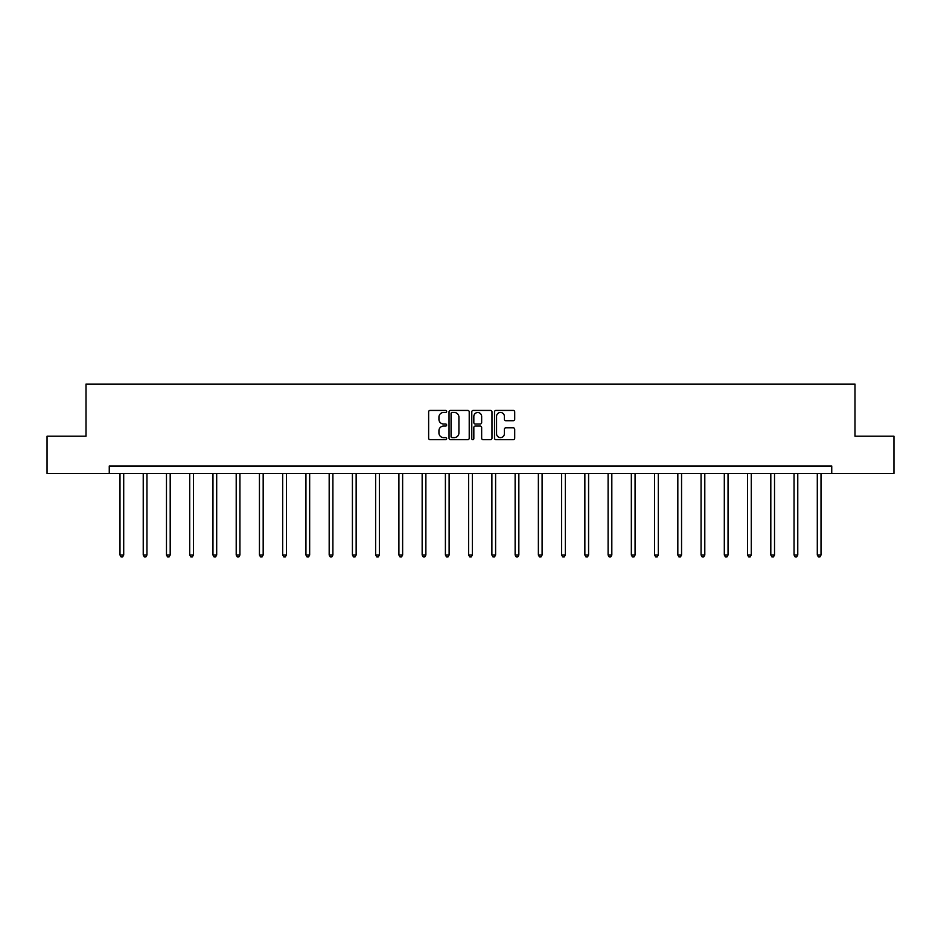 <?xml version="1.0" encoding="UTF-8"?>
<svg xmlns="http://www.w3.org/2000/svg" width="941" height="941" viewBox="0 0 941 941"><rect width="100%" height="100%" fill="white"/><g stroke="black" fill="none" stroke-linecap="round" stroke-linejoin="round"><path stroke-width="1.41" d="M446.657 411.44A1.023 1.023 0 0 0 445.634 410.417L430.096 410.417A1.459 1.459 0 0 0 428.637 411.876L428.637 438.2A1.459 1.459 0 0 0 430.096 439.67L445.634 439.67A1.023 1.023 0 0 0 446.657 438.647A1.023 1.023 0 0 0 445.634 437.624L443.623 437.624A4.681 4.681 0 0 1 438.941 432.942L438.941 430.743A4.681 4.681 0 0 1 443.623 426.061L445.634 426.061A1.023 1.023 0 0 0 446.657 425.038A1.023 1.023 0 0 0 445.634 424.015L443.623 424.015A4.681 4.681 0 0 1 438.941 419.333L438.941 417.145A4.681 4.681 0 0 1 443.623 412.464L445.634 412.464A1.023 1.023 0 0 0 446.657 411.44M513.245 420.721A1.459 1.459 0 0 0 514.703 419.263L514.703 411.876A1.459 1.459 0 0 0 513.245 410.417L495.989 410.417A1.459 1.459 0 0 0 494.519 411.876L494.519 438.2A1.459 1.459 0 0 0 495.989 439.67L513.245 439.67A1.459 1.459 0 0 0 514.703 438.2L514.703 429.284A1.459 1.459 0 0 0 513.245 427.814L505.858 427.814A1.459 1.459 0 0 0 504.388 429.284L504.388 433.707A3.917 3.917 0 0 1 500.483 437.624A3.917 3.917 0 0 1 496.566 433.707L496.566 416.381A3.917 3.917 0 0 1 500.483 412.464A3.917 3.917 0 0 1 504.388 416.381L504.388 419.263A1.459 1.459 0 0 0 505.858 420.721L513.245 420.721M109.262 473.464L47.05 473.464L47.05 436.212L86.007 436.212L86.007 384.069L854.993 384.069L854.993 436.212L893.95 436.212L893.95 473.464L831.738 473.464L831.738 466.018L109.262 466.018L109.262 473.464L831.738 473.464M469.218 411.876A1.459 1.459 0 0 0 467.759 410.417L450.504 410.417A1.459 1.459 0 0 0 449.033 411.876L449.033 438.2A1.459 1.459 0 0 0 450.504 439.67L467.759 439.67A1.459 1.459 0 0 0 469.218 438.2L469.218 411.876M473.241 410.417L490.496 410.417A1.459 1.459 0 0 1 491.967 411.876L491.967 438.2A1.459 1.459 0 0 1 490.496 439.67L483.109 439.67A1.459 1.459 0 0 1 481.651 438.2L481.651 427.532A1.459 1.459 0 0 0 480.192 426.061L475.287 426.061A1.459 1.459 0 0 0 473.829 427.532L473.829 438.647A1.023 1.023 0 0 1 472.805 439.67A1.023 1.023 0 0 1 471.782 438.647L471.782 411.876A1.459 1.459 0 0 1 473.241 410.417M452.103 412.464A1.023 1.023 0 0 0 451.08 413.487L451.08 436.6A1.023 1.023 0 0 0 452.103 437.624L454.232 437.624A4.681 4.681 0 0 0 458.914 432.942L458.914 417.145A4.681 4.681 0 0 0 454.232 412.464L452.103 412.464M481.651 416.451A3.917 3.917 0 0 0 477.734 412.534A3.917 3.917 0 0 0 473.829 416.451L473.829 422.556A1.459 1.459 0 0 0 475.287 424.015L480.192 424.015A1.459 1.459 0 0 0 481.651 422.556L481.651 416.451M119.989 473.464L119.989 555.002L123.706 555.002L123.706 473.464M123.706 555.002L122.589 556.931L121.107 556.931L119.989 555.002M143.232 473.464L143.232 555.002L146.949 555.002L146.949 473.464M146.949 555.002L145.831 556.931L144.349 556.931L143.232 555.002M166.475 473.464L166.475 555.002L170.192 555.002L170.192 473.464M170.192 555.002L169.074 556.931L167.592 556.931L166.475 555.002M189.717 473.464L189.717 555.002L193.434 555.002L193.434 473.464M193.434 555.002L192.317 556.931L190.835 556.931L189.717 555.002M212.96 473.464L212.96 555.002L216.689 555.002L216.689 473.464M216.689 555.002L215.571 556.931L214.078 556.931L212.96 555.002M236.203 473.464L236.203 555.002L239.931 555.002L239.931 473.464M239.931 555.002L238.814 556.931L237.32 556.931L236.203 555.002M259.445 473.464L259.445 555.002L263.174 555.002L263.174 473.464M263.174 555.002L262.057 556.931L260.563 556.931L259.445 555.002M282.688 473.464L282.688 555.002L286.417 555.002L286.417 473.464M286.417 555.002L285.299 556.931L283.806 556.931L282.688 555.002M305.931 473.464L305.931 555.002L309.66 555.002L309.66 473.464M309.66 555.002L308.542 556.931L307.048 556.931L305.931 555.002M329.174 473.464L329.174 555.002L332.902 555.002L332.902 473.464M332.902 555.002L331.785 556.931L330.291 556.931L329.174 555.002M352.416 473.464L352.416 555.002L356.145 555.002L356.145 473.464M356.145 555.002L355.028 556.931L353.534 556.931L352.416 555.002M375.659 473.464L375.659 555.002L379.388 555.002L379.388 473.464M379.388 555.002L378.27 556.931L376.776 556.931L375.659 555.002M398.902 473.464L398.902 555.002L402.63 555.002L402.63 473.464M402.63 555.002L401.513 556.931L400.019 556.931L398.902 555.002M422.156 473.464L422.156 555.002L425.873 555.002L425.873 473.464M425.873 555.002L424.756 556.931L423.274 556.931L422.156 555.002M445.399 473.464L445.399 555.002L449.116 555.002L449.116 473.464M449.116 555.002L447.998 556.931L446.516 556.931L445.399 555.002M468.642 473.464L468.642 555.002L472.358 555.002L472.358 473.464M472.358 555.002L471.241 556.931L469.759 556.931L468.642 555.002M491.884 473.464L491.884 555.002L495.601 555.002L495.601 473.464M495.601 555.002L494.484 556.931L493.002 556.931L491.884 555.002M515.127 473.464L515.127 555.002L518.844 555.002L518.844 473.464M518.844 555.002L517.726 556.931L516.244 556.931L515.127 555.002M538.37 473.464L538.37 555.002L542.098 555.002L542.098 473.464M542.098 555.002L540.981 556.931L539.487 556.931L538.37 555.002M561.612 473.464L561.612 555.002L565.341 555.002L565.341 473.464M565.341 555.002L564.224 556.931L562.73 556.931L561.612 555.002M584.855 473.464L584.855 555.002L588.584 555.002L588.584 473.464M588.584 555.002L587.466 556.931L585.972 556.931L584.855 555.002M608.098 473.464L608.098 555.002L611.826 555.002L611.826 473.464M611.826 555.002L610.709 556.931L609.215 556.931L608.098 555.002M631.34 473.464L631.34 555.002L635.069 555.002L635.069 473.464M635.069 555.002L633.952 556.931L632.458 556.931L631.34 555.002M654.583 473.464L654.583 555.002L658.312 555.002L658.312 473.464M658.312 555.002L657.194 556.931L655.701 556.931L654.583 555.002M677.826 473.464L677.826 555.002L681.555 555.002L681.555 473.464M681.555 555.002L680.437 556.931L678.943 556.931L677.826 555.002M701.069 473.464L701.069 555.002L704.797 555.002L704.797 473.464M704.797 555.002L703.68 556.931L702.186 556.931L701.069 555.002M724.311 473.464L724.311 555.002L728.04 555.002L728.04 473.464M728.04 555.002L726.923 556.931L725.429 556.931L724.311 555.002M747.566 473.464L747.566 555.002L751.283 555.002L751.283 473.464M751.283 555.002L750.165 556.931L748.683 556.931L747.566 555.002M770.808 473.464L770.808 555.002L774.525 555.002L774.525 473.464M774.525 555.002L773.408 556.931L771.926 556.931L770.808 555.002M794.051 473.464L794.051 555.002L797.768 555.002L797.768 473.464M797.768 555.002L796.651 556.931L795.169 556.931L794.051 555.002M817.294 473.464L817.294 555.002L821.011 555.002L821.011 473.464M821.011 555.002L819.893 556.931L818.411 556.931L817.294 555.002"/></g></svg>
